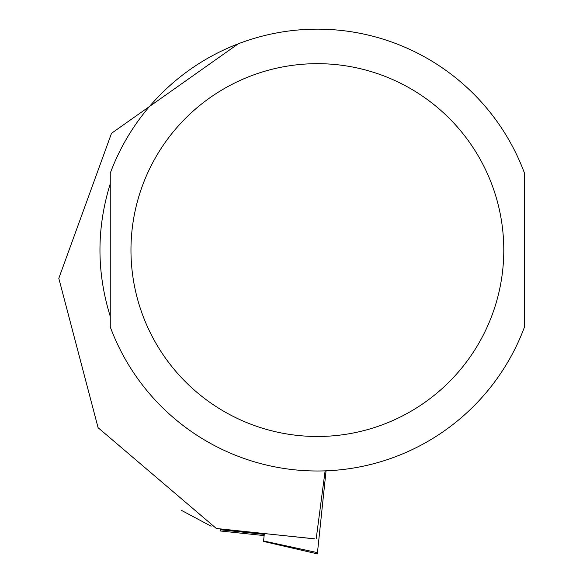 <?xml version="1.0" encoding="UTF-8"?>
<svg xmlns="http://www.w3.org/2000/svg" width="583" height="583" viewBox="0 0 583 583"><rect width="100%" height="100%" fill="white"/><g stroke="black" fill="none" stroke-linecap="round" stroke-linejoin="round"><path stroke-width="0.87" d="M314.74 538.83L220.673 529L220.461 531.004L264.135 535.588L264.259 534.392L220.593 529.801M110.26 183.769C96.53 227.975 96.53 272.181 110.26 316.387L110.26 183.769M314.74 538.881L216.322 528.475L98.09 427.711L58.81 278.339L111.521 133.296L238.279 43.798M316.175 538.969L325.11 470.867M524.496 183.769L524.496 316.387M524.496 173.195L524.496 326.954A220.928 220.928 0 0 1 110.26 326.954L110.26 173.195A220.928 220.928 0 0 1 524.496 173.195M211.126 526.209L181.233 510.249M216.322 528.475L220.673 529L216.533 528.57M264.339 533.591L264.259 534.392M326.057 470.831L317.334 553.85L263.516 541.425L263.567 540.958L263.516 541.425M264.135 535.588L263.567 540.958L317.458 552.648M524.496 326.954A220.928 220.928 0 0 1 110.26 326.954M503.785 250.078A186.407 186.407 0 0 1 224.171 411.511A186.407 186.407 0 0 1 224.171 88.645A186.407 186.407 0 0 1 503.785 250.078"/></g></svg>
